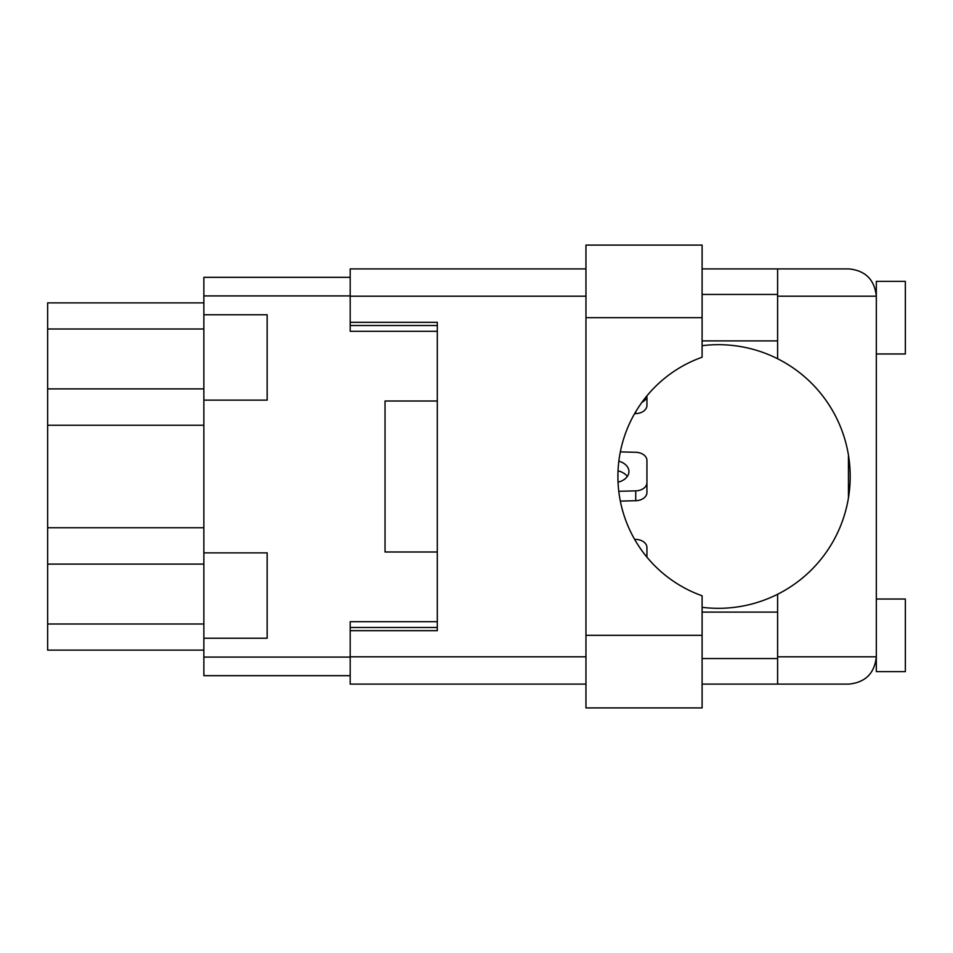 <?xml version="1.0" encoding="UTF-8"?>
<svg xmlns="http://www.w3.org/2000/svg" width="953" height="953" viewBox="0 0 953 953"><rect width="100%" height="100%" fill="white"/><g stroke="black" fill="none" stroke-linecap="round" stroke-linejoin="round"><path stroke-width="1.43" d="M203.859 314.776L203.859 400.141L267.162 400.141L267.162 314.776L203.859 314.776L203.859 277.323L350.192 277.323M203.859 552.859L203.859 638.224L267.162 638.224L267.162 552.859L203.859 552.859L203.859 400.141M203.859 650.125L47.65 650.125L47.65 302.875L203.859 302.875M203.859 638.224L203.859 675.677L350.192 675.677M437.308 621.678L350.192 621.678L350.192 656.808L585.964 656.808M437.308 401.01L385.036 401.01L385.036 551.99L437.308 551.99M585.964 296.192L350.192 296.192L350.192 331.322L437.308 331.322M646.932 547.594L646.932 557.171L646.932 547.594A11.615 8.208 180 0 0 635.734 539.386L634.603 539.35M620.32 451.889L635.734 452.282A11.615 8.208 180 0 1 646.932 460.49L646.932 482.659A11.615 8.208 180 0 1 635.734 490.866L618.771 491.295M646.932 460.49L646.932 492.51A11.615 8.208 180 0 1 635.734 500.718L620.32 501.111M618.032 470.865A15.677 11.091 180 0 1 627.3 476.5M618.831 461.204A15.677 11.091 180 0 1 628.932 471.568A15.677 11.091 180 0 1 618.032 482.135M641.917 402.309A11.615 8.208 180 0 0 646.932 395.829L646.932 405.406A11.615 8.208 180 0 1 635.734 413.614L634.603 413.65M702.099 317.683L702.099 357.22A126.594 126.594 0 0 0 702.099 595.78L702.099 707.912L585.964 707.912L585.964 245.088L702.099 245.088L702.099 317.683L585.964 317.683M876.319 599.032L905.35 599.032L905.35 671.615L876.319 671.615L876.319 656.808C874.58 673.271 865.479 682.372 849.016 684.099L777.6 684.099L777.6 656.808L876.319 656.808L876.319 281.385L905.35 281.385L905.35 353.968L876.319 353.968M876.319 294.453L875.747 290.677L876.319 296.192L777.6 296.192L777.6 358.733A131.824 131.824 0 0 0 702.099 345.689M876.319 656.808L876.319 658.547M702.099 607.311A131.824 131.824 0 0 0 777.6 594.267L777.6 656.808M702.099 658.547L777.6 658.547M702.099 612.1L777.6 612.1M702.099 340.9L777.6 340.9M702.099 294.453L777.6 294.453M777.6 296.192L777.6 268.901L849.016 268.901C865.479 270.628 874.58 279.729 876.319 296.192M350.192 296.192L350.192 268.901L585.964 268.901M585.964 684.099L350.192 684.099L350.192 656.808M350.192 322.328L437.308 322.328L437.308 630.672L350.192 630.672M777.6 684.099L702.099 684.099M702.099 268.901L777.6 268.901M848.444 497.859L848.444 455.141M777.6 594.267A131.824 131.824 0 0 0 777.6 358.733M203.859 527.759L47.65 527.759M203.859 295.906L350.192 295.906M203.859 657.093L350.192 657.093M350.192 627.479L437.308 627.479M350.192 325.521L437.308 325.521M203.859 328.999L47.65 328.999M203.859 388.907L47.65 388.907M203.859 425.241L47.65 425.241M203.859 564.093L47.65 564.093M203.859 624.001L47.65 624.001M635.734 500.718L635.734 490.866M635.734 413.614L635.734 411.72M702.099 635.317L585.964 635.317"/></g></svg>
